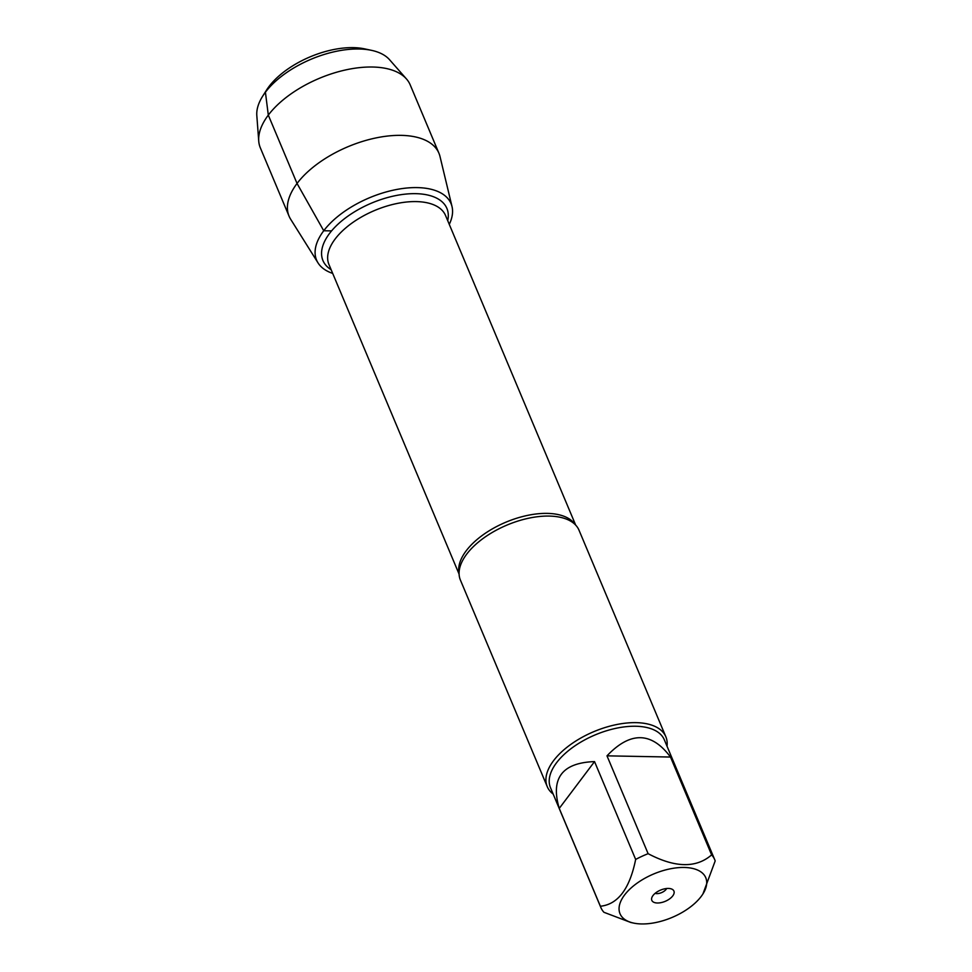 <?xml version="1.0" encoding="UTF-8"?>
<svg xmlns="http://www.w3.org/2000/svg" width="972" height="972" viewBox="0 0 972 972"><rect width="100%" height="100%" fill="white"/><g stroke="black" fill="none" stroke-linecap="round" stroke-linejoin="round"><path stroke-width="1.46" d="M665.856 736.788L579.02 530.214A64.334 32.647 157.2 0 0 571.658 521.77A64.334 32.647 157.2 0 0 466.706 554.137A64.334 32.647 157.2 0 0 459.525 568.899A64.334 32.647 157.2 0 0 460.412 580.077L547.248 786.64A64.334 32.647 -22.8 0 1 553.542 760.712A64.334 32.647 -22.8 0 1 615.519 724.784A64.334 32.647 -22.8 0 1 665.856 736.788A64.334 32.647 -22.8 0 1 667.023 746.204M452.016 206.55A72.936 37.021 157.2 0 1 449.271 224.386A72.936 37.021 157.2 0 0 411.18 187.705A72.936 37.021 157.2 0 0 323.737 230.753A72.936 37.021 157.2 0 0 332.679 273.399A72.936 37.021 157.2 0 1 318.014 262.877L290.664 219.259A81.271 41.249 -22.8 0 1 289.085 216.221A81.271 41.249 -22.8 0 1 297.043 183.465A81.271 41.249 -22.8 0 1 375.338 138.06A81.271 41.249 -22.8 0 1 438.931 153.236A81.271 41.249 -22.8 0 1 440 156.492L452.016 206.55A72.936 37.021 157.2 0 0 396.807 189.455A72.936 37.021 157.2 0 0 323.737 230.753A72.936 37.021 157.2 0 0 318.014 262.877M553.165 794.075A64.334 32.647 -22.8 0 1 547.248 786.64M655.092 893.365A7.266 3.694 157.2 0 0 666.646 888.505M653.002 895.528A11.992 6.087 -22.8 0 1 672.466 889.441A11.992 6.087 -22.8 0 1 665.237 901.323A11.992 6.087 -22.8 0 1 651.677 898.177A11.992 6.087 -22.8 0 1 653.002 895.528M701.189 896.439A46.498 23.595 157.2 0 0 702.902 893.973A46.498 23.595 157.2 0 0 668.408 869.223A46.498 23.595 157.2 0 0 619.662 912.769A46.498 23.595 157.2 0 0 633.623 923.084A46.498 23.595 157.2 0 0 701.189 896.439M670.498 757.042C651.544 731.661 630.366 731.26 606.99 755.839L670.498 757.042L711.626 854.886C696.244 868.263 675.078 867.875 648.117 853.683A61.758 31.347 157.2 0 0 635.664 859.43C629.698 888.821 617.937 904.422 600.38 906.244A61.758 31.347 157.2 0 0 600.854 907.52A61.758 31.347 157.2 0 0 603.94 912.295L630.743 922.452M606.99 755.839L648.117 853.683M594.536 761.598C562.132 762.765 550.371 778.365 559.252 808.4L594.536 761.598L635.664 859.43M559.252 808.4L600.38 906.244M702.902 893.973L715.185 860.937A61.758 31.347 157.2 0 0 714.712 859.661A61.758 31.347 157.2 0 0 711.626 854.886M600.854 907.52L550.48 787.684A61.758 31.347 -22.8 0 1 556.519 762.801A61.758 31.347 -22.8 0 1 616.017 728.295A61.758 31.347 -22.8 0 1 664.338 739.826L714.712 859.661M371.547 50.35L364.549 48.855A65.768 33.376 157.2 0 0 266.559 90.056L262.732 96.094A73.034 37.07 -22.8 0 1 371.547 50.35A73.034 37.07 -22.8 0 1 389.565 59.729L406.466 78.963A81.271 41.249 -22.8 0 1 410.208 84.892L438.931 153.236M289.085 216.221L260.35 147.878A81.271 41.249 -22.8 0 1 258.734 141.074L256.815 115.534A73.034 37.07 -22.8 0 1 262.732 96.094M258.734 141.074A81.271 41.249 -22.8 0 1 319.29 78.355A81.271 41.249 -22.8 0 1 406.466 78.963M331.561 230.899L323.737 230.753L297.043 183.465L268.308 115.121L265.417 92.219L268.977 86.557M459.076 573.322A63.241 32.1 -22.8 0 1 466.196 550.808A63.241 32.1 -22.8 0 1 524.26 516.132A63.241 32.1 -22.8 0 1 575.132 524.54M575.691 525.123L445.541 215.492A63.241 32.1 157.2 0 0 396.054 203.695A63.241 32.1 157.2 0 0 335.133 239.015A63.241 32.1 157.2 0 0 328.949 264.505L459.1 574.136M331.124 269.694A67.238 34.129 -22.8 0 1 329.532 233.462A67.238 34.129 -22.8 0 1 404.972 194.169A67.238 34.129 -22.8 0 1 447.715 220.68M633.623 923.084L630.731 922.464"/></g></svg>

